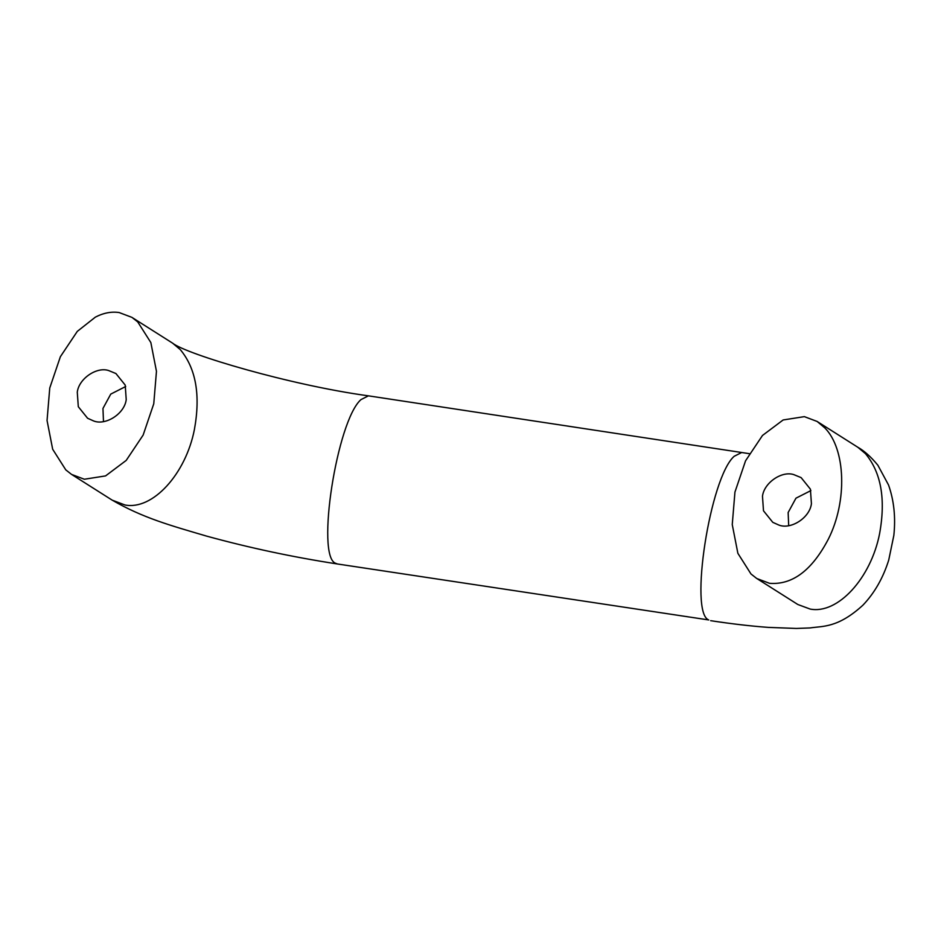 <?xml version="1.0" encoding="UTF-8"?>
<svg xmlns="http://www.w3.org/2000/svg" width="941" height="941" viewBox="0 0 941 941"><rect width="100%" height="100%" fill="white"/><g stroke="black" fill="none" stroke-linecap="round" stroke-linejoin="round"><path stroke-width="1.41" d="M811.424 503.694L810.401 489.167L801.12 477.616L793.792 474.617C781.9 470.629 764.08 482.698 762.481 496.26L763.492 510.798L772.784 522.337L778.748 525.007C790.699 529.948 809.742 517.926 811.424 503.694M810.895 490.59L795.957 498.189L788.146 512.527L788.687 525.631M126.223 399.619L125.212 385.081L115.931 373.542L108.591 370.531C96.711 366.543 78.879 378.611 77.28 392.185L78.303 406.712L87.584 418.251L93.547 420.921C105.498 425.861 124.541 413.84 126.223 399.619M125.694 386.516L110.756 394.103L102.957 408.453L103.486 421.556M95.37 317.129L77.291 331.385L60.377 356.71L49.755 387.998L47.05 420.486L52.672 449.245L65.776 469.865L71.563 474.417L84.349 479.24L105.568 475.911L126.212 460.408L143.138 435.083L153.759 403.795L156.465 371.307L150.842 342.548L137.739 321.928L131.952 317.376L119.166 312.553C111.438 311.389 103.51 312.918 95.37 317.129M824.845 427.932C845.794 449.022 847.488 501.412 828.327 539.169C811.965 570.387 792.369 585.102 769.538 583.314L756.752 578.503L750.965 573.951L737.873 553.32L732.251 524.572L734.945 492.084L745.566 460.784L762.492 435.46L783.135 419.968L804.367 416.64L817.141 421.462L824.845 427.932M368.437 395.843L360.968 399.607C336.878 420.662 315.788 556.331 335.549 563.259L337.466 563.988C292.91 557.119 249.306 547.827 206.644 536.123C170.109 525.36 142.997 517.95 112.214 500.165L124.988 504.988C152.583 510.387 185.73 474.123 194.399 429.555C200.668 395.067 195.963 368.425 180.296 349.617L172.591 343.147C186.377 354.31 290.428 385.21 368.437 395.843L749.318 453.668M337.466 563.988L708.726 619.943C688.977 613.014 710.067 477.358 734.156 456.303L741.626 452.539M710.655 620.684C731.71 623.883 750.918 626.118 768.268 627.388L796.392 628.447L810.036 627.941C822.622 625.977 837.749 628.212 862.932 605.169C874.518 593.006 883.117 577.962 888.727 560.071L893.844 535.394C895.75 517.268 893.985 500.471 888.539 485.003L877.871 465.23C870.978 456.856 864.285 450.857 857.78 447.234L865.485 453.691C881.152 472.511 885.857 499.153 879.6 533.641C870.931 578.209 837.772 614.473 810.189 609.074L797.862 604.522M112.214 500.165L71.563 474.405M131.94 317.388L172.591 343.147M857.78 447.234L817.141 421.474M797.415 604.24L756.764 578.492"/></g></svg>
